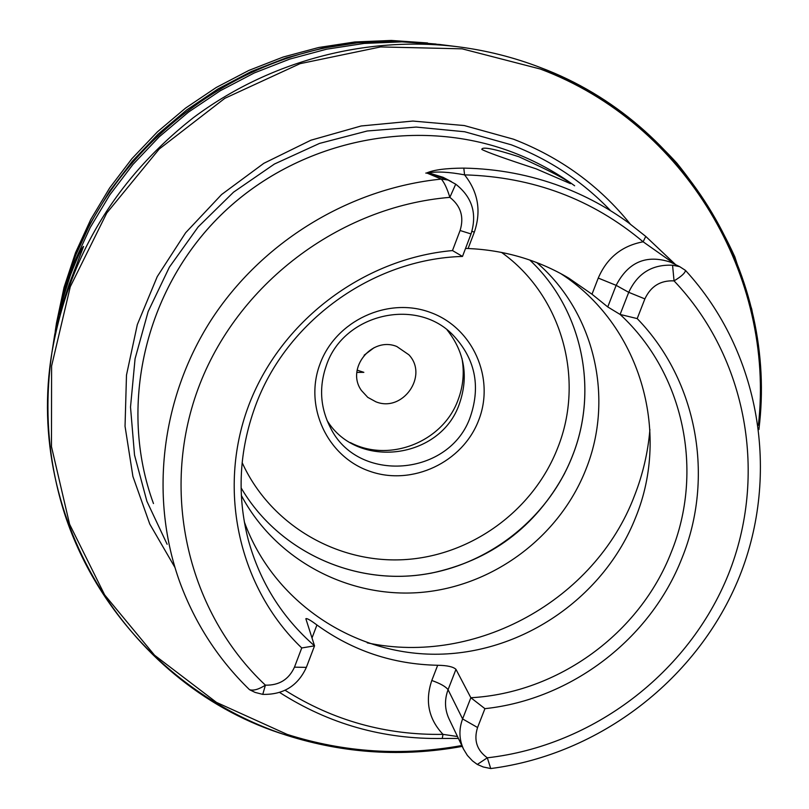 <?xml version="1.0" encoding="UTF-8"?>
<svg xmlns="http://www.w3.org/2000/svg" width="809" height="809" viewBox="0 0 809 809"><rect width="100%" height="100%" fill="white"/><g stroke="black" fill="none" stroke-linecap="round" stroke-linejoin="round"><path stroke-width="1.21" d="M375.892 401.8L367.761 397.35L361.492 390.555C345.514 368.762 371.665 336.079 396.804 346.505L408.889 354.797C428.76 375.76 402.7 412.782 375.892 401.8M70.262 275.545C62.991 298.187 59.32 311.202 59.249 314.6L69.109 284.394L83.58 246.421C81.901 247.433 77.462 257.141 70.262 275.545M560.425 273.402C639.757 324.348 671.146 431.076 635.581 517.598C604.384 596.627 523.939 652.6 439.105 654.198C354.312 655.887 273.391 602.149 244.328 521.896M518.943 156.764C494.41 148.846 482.033 146.399 481.81 149.412C486.684 152.102 504.816 158.584 536.205 168.869L570.426 183.643C567.534 180.043 550.373 171.083 518.943 156.764M536.711 262.541C594.787 312.446 614.436 398.544 585.928 469.321C559.383 537.055 492.974 586.474 420.488 592.461C348.032 598.367 275.424 559.818 241.345 495.442M174.875 567.342L149.746 523.989L132.919 476.461L125.041 426.282L126.487 375.093L137.318 324.621L157.249 276.607L185.655 232.729L221.595 194.524L263.825 163.317L310.899 140.21L361.168 125.971L412.883 121.057L464.255 125.547L513.563 139.219C560.415 157.381 599.317 185.665 630.262 224.063M478.706 420.154C462.799 462.384 412.115 486.29 369.875 471.303C327.402 456.954 303.699 406.644 320.061 363.828C335.786 320.789 387.764 296.579 430.176 312.365C472.82 327.524 495.229 378.137 478.706 420.154M470.514 416.291C450.36 476.673 357.366 484.369 330.193 427.192C320.152 407.281 318.908 386.591 326.472 365.142C343.552 314.104 416.099 296.893 452.706 334.754C474.923 358.185 480.859 385.367 470.514 416.291M327.069 420.478C357.285 470.1 440.814 459.158 459.431 403.721C468.714 376.711 464.609 352.107 447.104 329.9M679.661 266.636L670.469 262.146C646.361 254.279 628.259 262.015 616.145 285.344L607.751 306.945L620.109 314.438L628.724 292.322C637.583 273.29 652.185 264.27 672.562 265.241L679.661 266.636L685.466 270.388C685.243 272.946 681.441 276.445 674.049 280.875C660.498 280.248 650.78 286.255 644.884 298.895L637.199 318.594L620.109 314.438C684.232 373.606 704.204 471.505 671.248 552.274C639.666 633.629 557.937 692.979 470.858 697.732L484.925 708.664L477.563 727.513C473.568 740.154 476.814 750.256 487.311 757.811L490.739 768.55L483.236 766.972L477.3 764.434L472.486 760.885L467.4 755.454L463.527 749.124C459.067 739.386 458.764 729.324 462.606 718.928L470.858 697.732L455.963 669.346L448.065 689.713L462.606 718.928L477.563 727.513M637.199 318.594C697.611 380.837 714.711 477.745 681.957 558.18C650.385 639.11 571.326 699.482 484.925 708.664M285.092 690.279C333.217 720.607 385.863 735.3 443.008 734.36C428.578 719.029 424.836 701.069 431.794 680.48L437.679 665.271C447.195 665.423 453.293 666.778 455.963 669.346M437.679 665.271C393.083 664.341 352.835 650.911 316.936 624.983L311.991 637.998M301.747 647.958C239.413 588.386 216.893 491.265 248.272 406.603C279.651 321.982 362.543 258.637 452.484 250.568L460.088 230.504C464.245 216.994 460.837 205.941 449.855 197.356C447.276 188.861 444.444 182.773 441.34 179.082C349.003 188.396 261.347 242.124 210.694 320.738C160.374 399.606 149.483 498.951 180.104 582.945C195.323 623.84 218.359 659.335 249.223 689.41L249.627 689.743C253.652 690.846 258.91 689.319 265.403 685.162C279.156 685.466 288.843 679.469 294.466 667.162L301.747 647.958L314.539 645.845L305.853 618.733C306.742 618.036 310.434 620.119 316.936 624.983M250.062 689.956L255.078 692.403L262.773 694.375C283.393 694.83 297.924 685.83 306.358 667.374L314.539 645.845C281.957 617.388 259.861 582.015 248.242 539.714C236.835 495.351 239.12 451.038 255.118 406.765C285.719 321.679 372.271 258.961 462.495 256.433L452.484 250.568M645.794 236.45L674.959 264.017M674.888 264.179L643.135 241.8C592.41 199.166 532.888 176.858 464.568 174.865C478.2 192.067 481.456 211.169 474.327 232.163L468.108 248.515L465.529 248.444M468.108 248.515C504.462 250.112 537.965 259.952 568.636 278.043L591.996 294.213L598.255 278.074L616.145 285.344L628.724 292.322L644.884 298.895M607.751 306.945L591.996 294.213M425.807 173.075L429.245 173.065L447.984 180.002L441.34 179.082L426.717 172.964C433.644 169.839 446.002 168.221 463.81 168.11C497.737 168.747 530.32 174.926 561.557 186.636C585.564 195.738 607.822 207.731 628.33 222.647L645.734 236.4L675.353 264.391M672.562 265.241L674.049 280.875C747.536 358.114 767.883 475.783 728.393 574.4C688.681 673.017 592.957 745.837 487.311 757.811L477.3 764.434M447.984 180.002L455.71 184.179C472.193 197.093 477.3 213.687 471.04 233.953L462.495 256.433M262.773 694.375L265.403 685.162C188.305 612.817 159.606 493.48 198.003 389.028C236.349 284.637 338.971 206.528 449.855 197.356L455.71 184.179M451.422 181.62L443.049 177.292L429.245 173.065L426.717 172.964M463.81 168.11L464.568 174.865C449.005 171.943 436.84 171.296 428.082 172.944M279.621 692.453C329.091 724.095 383.304 739.426 442.25 738.455L443.008 734.36L457.479 736.514M598.255 278.074C606.942 257.869 621.909 245.774 643.135 241.8L645.754 236.42L628.33 222.647M364.131 355.202L374.162 347.637M357.133 370.138L363.848 372.342L356.87 372.403M512.41 152.183C534.759 160.678 555.5 171.872 574.633 185.777C555.49 171.872 534.749 160.667 512.4 152.183C415.391 115.343 296.883 140.351 220.594 215.356C144.295 290.37 118.043 407.251 153.477 503.552C118.053 407.271 144.295 290.38 220.604 215.366C296.903 140.362 415.401 115.343 512.41 152.183M649.91 429.569C647.989 452.373 642.842 474.448 634.448 495.826C595.07 600.116 475.995 665.989 367.256 642.852M572.378 456.145C547.076 520.804 484.419 568.414 415.341 575.462C346.282 582.419 276.152 547.814 241.092 487.837C276.152 547.804 346.262 582.389 415.32 575.442C484.399 568.383 547.056 520.774 572.357 456.114C599.004 389.584 582.217 309.068 529.733 260.002C582.227 309.068 599.024 389.614 572.378 456.145M167.129 544.275L146.894 501.287L134.527 455.083L130.512 407.069L135.073 358.731L148.138 311.586L169.374 267.172L198.144 226.935L233.538 192.168L274.423 164.035L319.484 143.426L367.246 130.987L416.17 127.074L464.69 131.756L511.268 144.801C549.311 159.424 582.237 181.186 610.037 210.087M501.529 252.408C562.053 295.568 585.261 379.603 557.593 448.156C533.121 510.975 470.585 556.198 403.297 559.697C336.028 563.195 270.054 524.151 242.144 462.606M564.702 473.255C535.346 527.306 490.578 560.657 430.398 573.328M286.608 735.25C131.857 688.186 23.754 520.895 51.918 352.613C68.492 257.292 115.515 179.082 192.997 117.972C268.628 61.262 365.547 35.444 457.348 46.7C486.078 50.33 513.796 57.297 540.503 67.592C687.741 122.776 777.874 279.439 758.903 429.225M462.172 746.313C402.751 757.173 344.27 753.503 286.74 735.29M758.377 425.271C775.315 277.184 685.557 123.484 540.26 69.018L462.131 48.833L380.594 46.932L300.018 63.678L224.831 98.314L159.211 149.038L106.758 213.03L70.282 286.73L51.594 366.032L51.473 446.629L69.594 524.242L104.664 594.918L154.559 655.229L216.488 702.404L287.205 734.42C344.452 752.562 402.639 756.263 461.797 745.524M461.979 358.387C464.487 372.474 463.203 386.257 458.127 399.757C443.211 441.744 389.503 463.203 350.378 442.594M439.509 44.465L401.952 41.856L364.161 43.433L326.634 49.187L289.834 59.067L254.248 72.962L220.341 90.699L188.548 112.067L159.272 136.772L132.909 164.51L109.791 194.918L90.193 227.592L74.357 262.106L62.475 298.005L54.668 334.835L62.475 298.005L74.357 262.106L90.193 227.592L109.791 194.918L132.909 164.51L159.272 136.772L188.548 112.057L220.341 90.699L254.248 72.962L289.834 59.067L326.624 49.187L364.161 43.433L401.952 41.856L439.509 44.465L457.348 46.7C486.088 50.33 513.806 57.297 540.513 67.592C593.503 89.698 638.979 121.572 676.951 163.226C700.24 192.097 719.525 223.294 734.825 256.837L751.733 309.089L757.78 341.165C761.815 370.583 762.199 400.02 758.933 429.508M427.536 42.958L391.303 40.45L354.858 41.967L318.665 47.509L283.19 57.024L248.889 70.413L216.205 87.514L185.554 108.103L157.35 131.918L131.938 158.655L109.65 187.971L90.76 219.472L75.5 252.752L64.042 287.387L56.509 322.912L64.042 287.377L75.5 252.752L90.76 219.472L109.65 187.971L131.938 158.655L157.35 131.918L185.554 108.103L216.195 87.514L248.879 70.413L283.19 57.024L318.665 47.509L354.858 41.967L391.303 40.45L436.132 44.05M56.509 322.912L55.204 331.488L63.355 292.059L74.994 256.868L90.507 223.041L109.711 191.025L132.363 161.234L158.2 134.051L186.869 109.842L218.025 88.919L251.245 71.536L286.113 57.924L322.174 48.247L358.953 42.614L395.985 41.067L435.798 44.02M408.778 42.017C250.699 30.914 93.45 149.554 60.756 304.619M431.794 680.48C440.399 683.565 445.83 686.639 448.065 689.713C444.384 699.694 444.687 709.372 448.975 718.746L463.527 749.124M306.358 667.374L294.466 667.162M460.088 230.504L471.04 233.953M474.327 232.163L471.95 231.293M462.212 746.394C402.74 757.254 344.219 753.573 286.649 735.32C184.27 701.939 99.477 619.472 64.872 514.605C48.105 462.222 43.787 408.221 51.918 352.613L54.668 334.835M490.76 768.55C600.106 754.494 698.379 678.609 739.557 576.372C780.483 474.125 760.42 352.087 685.536 270.459M442.321 738.455L458.4 738.425"/></g></svg>
